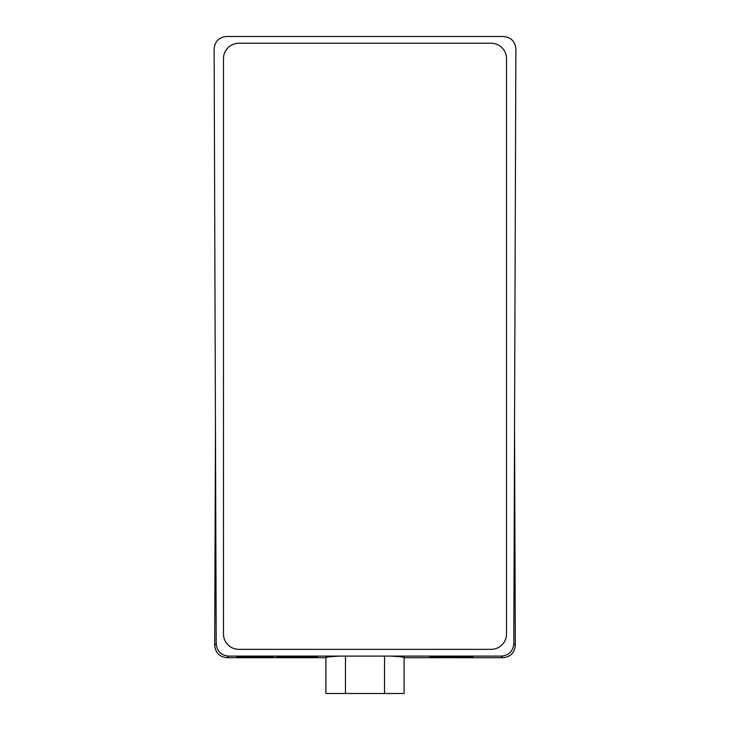 <?xml version="1.0" encoding="UTF-8"?>
<svg xmlns="http://www.w3.org/2000/svg" width="730" height="730" viewBox="0 0 730 730"><rect width="100%" height="100%" fill="white"/><g stroke="black" fill="none" stroke-linecap="round" stroke-linejoin="round"><path stroke-width="1.09" d="M226.419 36.5C218.991 37.285 214.894 41.4 214.127 48.837L215.459 427.734L214.693 645.375L216.217 643.851C217.02 651.251 221.117 655.33 228.508 656.106L501.492 656.106C508.883 655.33 512.98 651.251 513.783 643.86L515.873 48.791C515.088 41.373 510.991 37.276 503.581 36.5L226.419 36.5L503.581 36.5M228.59 656.106L226.984 657.703L325.005 657.703L328.409 656.854L339.085 656.106M226.984 657.703C219.575 656.927 215.478 652.83 214.693 645.411L214.693 645.375M513.783 643.851L515.307 645.411C514.522 652.83 510.425 656.927 503.016 657.703L501.41 656.106M302.238 656.507L302.238 656.708C304.702 656.197 288.277 656.279 287.62 656.708C285.092 657.219 301.554 657.137 302.238 656.708L302.539 656.598M317.285 656.516L302.612 656.69C299.51 657.164 314.959 657.173 316.583 656.781L307.476 656.735L317.422 656.571M311.509 656.781L307.476 656.735L312.194 656.297M317.285 656.626L302.612 656.69C299.51 657.164 314.959 657.173 316.583 656.781M455.201 657.027L453.677 657.027L453.677 656.462L462.847 657.027L455.201 657.027M441.951 656.854L437.945 656.854L441.951 656.79M436.841 656.854L429.934 656.872L436.841 656.854M390.915 656.106L401.591 656.854L404.995 657.703L503.016 657.703M448.357 657.027L442.371 656.462L447.536 656.954L452.7 656.462L448.357 656.836M468.742 656.964L463.897 656.735L473.013 656.617L465.411 656.735L468.742 656.964M273.896 656.507L266.523 657.046L273.13 656.763M250.353 656.106L237.505 656.48L241.74 656.699L236.83 657.046L257.407 657.046L262.17 656.106M264.607 657.046L268.029 656.37L259.488 657.046L264.607 657.046L266.468 656.37M264.269 656.106L269.343 656.106M281.616 656.106L276.871 657.046L286.014 657.046L283.231 656.827L286.826 656.106M216.217 643.86L214.127 48.791M515.307 645.375L514.54 427.734L515.873 48.791M404.082 657.255L404.082 693.5L325.918 693.5L325.918 657.255M384.537 656.106L384.537 693.5M345.463 656.106L345.463 693.5M491.144 649.344A15.385 15.385 0 0 0 506.52 633.968L506.52 58.646A15.385 15.385 0 0 0 491.144 43.262L238.856 43.262A15.385 15.385 0 0 0 223.48 58.646L223.48 633.968A15.385 15.385 0 0 0 238.856 649.344L491.144 649.344M455.201 656.462L453.677 656.462M460.447 656.48L455.201 656.772M460.447 656.617L455.201 656.525M465.411 656.662L464.508 656.589M302.932 656.644L307.631 656.398M268.083 656.735L273.13 656.452M253.164 656.735L260.61 656.106M241.21 656.735L251.604 656.398M252.443 656.106L256.823 656.106M256.531 656.106L251.604 656.48M261.057 656.735L264.607 656.735M283.231 656.827L285.293 656.106M278.422 656.735L283.231 656.735M288.003 656.644L294.108 656.881C297.648 656.781 298.205 656.662 295.769 656.535C292.173 656.635 291.617 656.754 294.108 656.881M297.064 656.717L301.818 656.462M297.365 656.316L295.769 656.352"/></g></svg>
